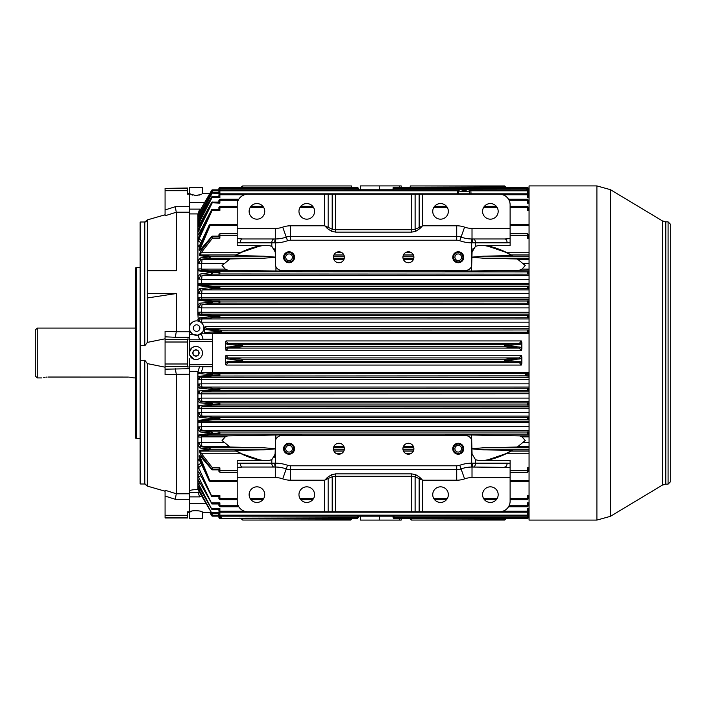 <?xml version="1.0" encoding="UTF-8"?>
<svg xmlns="http://www.w3.org/2000/svg" width="706" height="706" viewBox="0 0 706 706"><rect width="100%" height="100%" fill="white"/><g stroke="black" fill="none" stroke-linecap="round" stroke-linejoin="round"><path stroke-width="1.06" d="M665.802 221.852L668.079 221.852L670.7 224.482L670.7 481.518L668.079 484.148L665.802 484.148L665.802 221.852L662.422 220.916L610.416 189.667L596.905 185.916L529.059 185.916L529.059 520.084L596.905 520.084L596.905 185.916M128.386 377.075L48.414 377.039C39.951 378.001 39.951 378.001 48.414 377.039M47.125 377.075L45.89 377.172M44.769 377.313L43.754 377.489M133.558 377.886L135.561 377.922M133.169 377.789L131.722 377.481M130.751 377.313L129.639 377.172M37.268 377.922L37.268 328.078L35.3 330.046L35.3 375.954L37.268 377.922L41.857 377.922M127.098 377.039C135.561 378.001 135.561 378.001 127.098 377.039M335.606 194.247L332.199 194.247L332.199 229.194L335.606 229.724L335.606 194.247L499.557 194.247A10.555 10.555 0 0 1 510.111 204.802L510.111 242.67L507.111 242.838A3.865 2.286 90 0 0 504.825 238.972L472.014 238.972A3.865 0.512 -90 0 1 472.526 242.838L471.67 242.838L471.705 238.963M484.192 245.529C494.023 247.171 503.228 250.533 511.797 255.616L511.126 254.937L529.059 254.937M529.059 252.748L507.129 252.748L486.019 245.529C495.347 247.321 504.084 250.674 512.221 255.59M529.059 258.246L483.831 258.246L472.076 257.284M472.076 257.116L483.831 256.154L511.797 255.616M518.054 259.499L529.059 259.296M529.059 447.754L483.831 447.754L517.322 447.03L525.246 440.5L522.061 436.908L519.651 435.876L471.361 435.011L445.46 435.011L445.133 435.558M484.192 460.471C494.023 458.829 503.228 455.467 511.797 450.384L511.126 451.063L529.059 451.063M472.076 448.884L483.831 449.846L511.797 450.384M471.758 440.129L471.361 435.011M275.031 455.564L275.64 439.882A6.619 6.619 0 0 1 281.853 435.558L465.457 435.558A6.619 6.619 0 0 1 471.67 439.882L472.076 453.984L475.5 459.703L478.571 460.471L510.111 460.471L510.111 477.591L472.014 477.591L472.014 467.028A32.855 32.855 0 0 0 461.071 468.908A32.855 32.855 0 0 1 471.705 467.037L471.67 439.882M510.111 467.416L472.014 467.028A3.865 0.512 90 0 0 472.526 463.162L471.67 463.162A36.721 36.721 0 0 0 459.782 465.263A9.178 9.178 0 0 1 456.72 465.783L290.59 465.783A9.178 9.178 0 0 1 287.527 465.263A36.721 36.721 0 0 0 275.64 463.162L274.784 463.162A3.865 0.512 -90 0 0 275.296 467.028L242.485 467.028A3.865 2.286 90 0 1 240.199 463.162L237.198 463.33L237.198 460.471L268.739 460.471L271.81 459.703L275.234 453.984M302.177 435.558L301.85 435.011L275.949 435.011L275.561 440.12M263.117 460.471C253.286 458.829 244.082 455.467 235.513 450.384L263.479 449.846L275.234 448.884M274.325 457.285L274.952 455.873M200.319 454.258L199.454 450.419A0.98 0.909 82.6 0 0 200.31 451.063L201.175 453.252L212.497 467.849A0.98 0.574 -37.8 0 0 211.641 468.855L200.319 454.258A0.98 0.574 -37.8 0 1 201.175 453.252L240.181 453.252L261.299 460.471C251.963 458.679 243.226 455.326 235.098 450.41L235.513 450.384M275.234 448.716L263.479 447.754L210.079 447.754L210.123 449.846L200.31 451.063L236.183 451.063L235.098 450.41M413.884 448.734A5.471 5.471 0 0 1 408.262 454.205A5.471 5.471 0 0 1 402.941 448.434A5.471 5.471 0 0 1 408.562 443.262A5.471 5.471 0 0 1 413.884 448.734M402.95 449.166L402.941 448.434M413.875 448.434L413.866 449.166M344.378 448.734A5.471 5.471 0 0 1 338.756 454.205A5.471 5.471 0 0 1 333.435 448.434A5.471 5.471 0 0 1 339.048 443.262A5.471 5.471 0 0 1 344.378 448.734M333.444 449.166L333.435 448.434M344.369 448.434L344.36 449.166M463.718 448.734A5.471 5.471 0 0 1 455.502 453.481A5.471 5.471 0 0 1 455.502 443.995A5.471 5.471 0 0 1 463.718 448.734M294.543 448.734A5.471 5.471 0 0 1 286.327 453.481A5.471 5.471 0 0 1 286.327 443.995A5.471 5.471 0 0 1 294.543 448.734M236.907 451.478L239.096 452.687M189.393 358.833L189.464 493.776L176.271 493.776L175.3 499.292L189.464 499.292L189.464 493.776M472.014 477.591A22.292 22.292 0 0 0 464.583 478.862A23.607 23.607 0 0 1 456.72 480.212L456.72 469.658L290.59 469.658A13.052 13.052 0 0 1 286.239 468.908A32.855 32.855 0 0 0 275.296 467.028L275.296 477.591L237.198 477.591L237.198 467.416L242.485 467.028M332.199 511.753L332.199 476.806L335.606 476.276L335.606 473.876L331.502 474.732A3.998 0.671 -106.2 0 1 332.199 476.806L328.149 478.456L328.149 511.753L499.557 511.753A10.555 10.555 0 0 0 510.111 501.198L510.111 477.591M328.149 511.753L247.753 511.753A10.555 10.555 0 0 1 237.198 501.198L237.198 477.591M456.72 469.658A13.052 13.052 0 0 0 461.071 468.908A13.052 13.052 0 0 1 456.72 469.658L456.72 465.783M432.734 494.641A7.801 7.801 0 0 0 444.445 501.392A7.801 7.801 0 0 0 444.445 487.881A7.801 7.801 0 0 0 432.734 494.641M482.569 494.641A7.801 7.801 0 0 0 494.279 501.392A7.801 7.801 0 0 0 494.279 487.881A7.801 7.801 0 0 0 482.569 494.641M411.713 511.753L411.713 476.276L415.11 476.806A3.998 0.671 -73.8 0 1 415.808 474.732L411.713 473.876L335.606 473.876M419.161 511.753L419.161 478.456A3.998 0.591 -57.6 0 1 419.858 477.388L415.808 474.732M324.725 511.753L324.725 480.212L328.149 478.456A3.998 0.591 -122.4 0 0 327.452 477.388L324.725 480.212L290.59 480.212L290.59 469.658A13.052 13.052 0 0 1 286.239 468.908L282.727 478.862A23.607 23.607 0 0 0 290.59 480.212M327.452 477.388L331.502 474.732M419.858 477.388L422.585 480.212L415.11 476.806L415.11 511.753M473.214 467.028A3.865 2.286 90 0 0 475.5 463.162L507.111 463.162A3.865 2.286 -90 0 1 504.825 467.028M510.403 254.522L508.214 253.313M189.87 330.646L191.688 333.356M202.384 332.402L198.042 335.147L189.464 334.335M203.178 331.061L203.655 326.534M203.169 325.078L202.384 323.754M529.059 322.165L201.325 322.165L201.325 322.624L200.01 321.724M198.245 270.936A0.98 0.891 -83.4 0 1 199.101 270.239L212.497 271.731A0.98 0.882 -83.9 0 0 211.641 272.472L197.918 270.795L197.918 285.409L198.774 283.406L199.251 284.924A0.98 0.882 96.1 0 0 198.404 285.665L197.918 285.409L197.918 299.971L198.774 297.826L199.41 299.573A0.98 0.874 95.7 0 0 198.562 300.368L197.918 299.971L197.918 314.479L198.774 312.22L199.569 314.196A0.98 0.865 95.5 0 0 198.721 315.044L197.918 314.479L198.315 321.071L197.918 319.509L199.516 317.806L211.641 316.703A0.98 0.856 -95.3 0 0 212.497 317.788L200.372 318.909L198.854 321.23L199.471 321.459M197.918 320.992L196.462 320.868M189.464 327.116A7.21 7.21 0 0 1 200.495 322.007A7.21 7.21 0 0 1 200.495 334.159A7.21 7.21 0 0 1 189.464 329.049M198.042 335.147L199.674 339.798L189.464 339.798M529.059 372.336L201.334 372.336L212.347 372.177L212.347 333.823L201.351 333.823L203.081 339.251L212.347 339.251M189.755 355.136L193.947 359.239M199.851 358.269L200.751 357.474M201.492 356.512L202.048 355.427M202.251 354.836L202.393 351.738M202.031 350.547L201.475 349.461M195.156 346.487L192.817 347.246M191.811 347.917L189.464 352.073L189.464 331.811L176.271 331.811L175.3 337.274L189.464 337.274M195.95 359.557A6.557 6.557 0 0 1 190.276 349.717A6.557 6.557 0 0 1 201.634 349.717A6.557 6.557 0 0 1 195.95 359.557M189.464 193.594L189.464 194.203L187.496 194.203L187.496 188.017L165.072 188.387L187.496 188.387M189.464 193.691L195.95 195.65L201.537 194.168M209.735 193.656L202.507 193.656L202.507 187.761L189.393 187.761L189.393 193.594L187.496 193.594M200.778 194.529L198.942 195.2M192.623 195.094L191.873 194.83M191.767 194.794L190.938 194.441M190.258 194.115L189.773 193.859M241.796 519.492L242.652 519.06L242.688 520.048L241.373 518.769M350.917 518.769L351.544 519.078L350.856 520.048L350.891 519.06L242.485 518.769M198.88 212.947L199.727 213.38L198.774 215.683L197.918 214.748L198.88 212.947L211.641 190.399L212.497 190.832L199.957 213.512M198.774 268.942L201.325 268.862L202.031 270.124L199.101 270.239L198.774 268.942L197.918 270.795L197.918 218.066L211.641 192.967A0.98 0.962 0 0 1 212.497 192.491A0.98 0.98 0 0 0 211.641 192.959L197.918 216.733L198.774 216.645L198.015 216.61M199.127 219.46L199.569 216.892L200.319 217.36M528.406 513.483L528.406 515.195L528.406 513.483L527.426 512.512L527.426 516.174L219.884 516.174L219.884 515.186L218.904 515.195L218.939 513.421L211.932 513.421L198.854 489.54L197.918 487.281L198.951 486.646M528.406 515.133L219.884 515.186L219.884 512.512L218.939 513.421M189.464 490.917C190.514 490.017 193.329 489.585 197.918 489.629L211.932 513.421M198.007 214.024L199.674 209.117L200.53 209.638M198.042 492.241L199.674 496.883L201.642 495.691M189.464 492.673L199.922 492.673M211.65 515.662A0.98 0.971 180 0 0 212.497 516.139L212.497 515.221L218.904 515.221L219.884 516.174M219.195 515.892L212.497 516.139A0.98 0.98 0 0 1 211.641 515.662L209.735 512.344L211.641 515.662L212.497 515.221L210.838 512.344M212.497 516.148L218.904 516.148L218.904 517.789L220.554 517.772M218.904 515.133L218.904 513.483M219.645 516.148L220.81 518.213L358.101 517.807L358.242 516.174L358.101 517.807L357.112 518.769L357.254 516.174M393.145 517.807L394.125 517.772L394.133 518.769L393.145 517.807L393.004 516.174M351.57 518.769L351.526 519.272M410.195 519.095L411.174 520.048L410.168 518.769L411.174 519.06L411.174 520.048L504.622 520.048L504.649 519.36M528.141 515.865L528.406 517.789L528.406 516.148L529.059 516.139L528.406 516.148M469.296 190.258L469.525 190.329C470.055 192.094 458.247 192.103 458.768 190.32L460.012 189.561L468.281 189.561L469.525 190.391M468.281 189.561L470.831 190.602L469.552 190.814L469.525 190.32L470.831 190.602M458.997 190.258L460.012 189.561M526.544 189.826L525.635 188.228L526.491 187.787L527.7 189.861L526.5 187.787L527.664 189.852M529.059 192.235L528.406 191.097L529.059 192.235M392.986 189.826L393.224 187.231L393.154 188.228L525.635 188.228L525.608 187.231L526.5 187.787M528.406 191.167L529.059 192.314M411.113 520.048L504.622 520.048L505.937 518.769L505.514 519.492L504.825 518.769M504.825 187.231L505.514 186.508L505.928 187.231L504.622 185.952L504.658 186.94L410.16 187.231L410.274 185.952L410.168 187.231M528.406 192.491L529.059 192.491L528.406 192.464L528.406 190.805L528.37 192.579L529.059 192.579M529.059 193.488L527.426 193.488L528.37 192.579M528.114 190.108L528.406 188.211L526.755 188.228M528.406 189.861L529.059 189.861L528.406 189.852L528.406 188.273M466.225 190.329L462.068 190.329L466.225 190.329M457.453 190.602L459.209 189.852L457.453 190.602L458.741 190.814L458.582 193.797M469.702 193.797L469.552 190.814M241.373 187.231L241.796 186.499L242.652 186.94L242.688 185.952L241.373 187.231L242.688 185.952L242.661 186.64M218.119 513.536L218.904 514.903L218.11 513.536M218.904 514.833L218.163 513.536M220.766 516.174L221.702 518.769L220.81 518.213M521.284 355.25L521.849 357.051L520.101 358.913L505.514 360.236L520.313 361.728A0.98 0.856 95.2 0 1 519.466 362.672L504.658 361.322L504.658 359.23L519.245 357.907L521.284 355.25L226.026 355.25L228.064 357.907A0.98 0.847 95.2 0 0 227.208 358.913L225.461 357.051L225.461 363.272L226.026 365.064L227.844 362.672A0.98 0.856 -95.2 0 1 226.997 361.728L241.796 360.369L227.208 358.913M520.313 361.728L521.849 363.272L521.284 365.064L519.466 362.672L227.844 362.672L242.652 361.322A0.98 0.856 -95.2 0 1 241.796 360.369M505.514 360.369A0.98 0.856 95.2 0 1 504.658 361.322L242.652 361.322L242.652 359.23A0.98 0.847 95.2 0 0 241.796 360.236M505.514 360.236A0.98 0.847 -95.2 0 0 504.658 359.23L242.652 359.23L228.064 357.907L519.245 357.907A0.98 0.847 -95.2 0 1 520.101 358.913M520.313 344.272L505.514 345.763L520.101 347.087L521.849 348.949L521.849 342.728L520.313 344.272A0.98 0.856 -95.2 0 0 519.466 343.328L521.284 340.936L226.026 340.936L227.844 343.328A0.98 0.856 95.2 0 0 226.997 344.272L225.461 342.728L226.026 340.936M505.514 345.631A0.98 0.856 -95.2 0 0 504.658 344.678L519.466 343.328L227.844 343.328L242.652 344.678L242.652 346.77A0.98 0.847 -95.2 0 1 241.796 345.763L226.997 344.272M521.849 342.728L521.284 340.936M529.059 196.48L528.406 196.48L528.406 194.777L528.344 196.665L529.059 196.665M529.059 197.548L527.426 197.548L528.344 196.665M242.485 187.231L351.579 187.231L351.456 185.952L351.57 187.231M358.251 189.826L358.118 188.228M360.201 189.826L360.537 185.916L401.193 185.916L401.308 187.231M393.154 188.228L393.013 189.826M358.092 188.228L218.904 188.211L218.904 189.888L212.497 189.914A0.98 0.971 -0 0 0 211.641 190.399L211.641 190.346A0.98 0.971 -0 0 1 212.497 189.861L218.904 189.852L212.497 189.914L212.497 190.832L218.904 190.832M218.904 190.867L218.904 192.464L212.497 192.579A0.98 0.962 -0 0 0 211.641 193.065L219.884 193.488L218.904 192.517L218.904 190.805L219.884 190.814L219.884 187.231L358.021 187.231M212.497 189.852A0.98 0.98 0 0 0 211.641 190.338L211.65 190.338M197.927 214.165L211.641 190.338L197.927 214.156M198.721 216.468L199.569 216.892L212.497 192.579L218.939 192.579M197.918 213.971L197.918 218.066L198.774 219.248M505.937 518.769L504.622 520.048L504.658 519.06L411.148 518.769M401.308 518.769L401.193 520.084L360.537 520.084L360.201 516.174M189.464 512.309C190.117 509.732 202.957 510.623 202.507 512.344C202.922 510.606 190.117 509.741 189.464 512.309L190.267 511.876M190.947 511.559L191.617 511.268M199.851 511.1L200.786 511.479M200.813 511.488L201.439 511.779M218.904 516.148L218.904 517.727M197.918 489.629L197.918 372.009L199.674 366.202L189.464 366.202M187.496 512.406L189.393 512.406L189.393 518.239L202.507 518.239L202.507 512.344L211.12 512.344M189.464 512.406L189.464 499.292M237.198 235.469L219.884 235.469A0.98 0.662 180 0 1 218.904 234.807L218.904 236.801L219.884 238.151L212.497 238.151L201.175 252.748L240.181 252.748L261.299 245.529C251.963 247.321 243.226 250.674 235.098 255.59L263.479 256.154L275.234 257.116M512.221 450.41C504.084 455.326 495.347 458.679 486.019 460.471L507.129 453.252L529.059 453.252M529.059 333.664L205.667 333.664L204.475 332.641L204.475 328.378L205.049 326.604L206.646 328.722A0.98 0.856 95.3 0 0 205.799 329.631L204.475 328.378M529.059 379.396L201.325 379.475L198.774 379.404L197.918 377.057L198.88 376.298L211.641 375.107A0.98 0.856 84.7 0 0 212.497 376.024L199.727 377.198L198.774 379.404M198.774 383.976L200.372 387.091L212.497 388.212A0.98 0.856 -84.7 0 0 211.641 389.297L199.516 388.194L197.918 386.491L198.774 383.976L201.325 383.896L201.325 379.475M225.461 357.051L226.026 355.25M521.849 357.051L521.849 363.272M521.849 348.949L521.284 350.75L519.245 348.093L228.064 348.093L226.026 350.75L225.461 342.728M413.875 257.566L413.866 256.834M333.444 256.834L333.435 257.566A5.471 5.471 0 0 1 338.756 251.795A5.471 5.471 0 0 1 344.378 257.266A5.471 5.471 0 0 1 339.048 262.738A5.471 5.471 0 0 1 333.435 257.566M344.369 257.566L344.36 256.834M402.95 256.834L402.941 257.566A5.471 5.471 0 0 1 408.262 251.795A5.471 5.471 0 0 1 413.884 257.266A5.471 5.471 0 0 1 408.562 262.738A5.471 5.471 0 0 1 402.941 257.566M505.514 345.763A0.98 0.847 95.2 0 1 504.658 346.77L504.658 344.678L242.652 344.678A0.98 0.856 95.2 0 0 241.796 345.631M237.198 499.645L219.884 499.645L219.884 498.657L218.904 498.665L218.904 496.777L211.853 496.777L199.789 473.708C198.721 471.855 198.104 471.379 197.918 472.279L198.068 471.837M218.904 498.604L218.913 496.653L211.932 496.653L198.51 467.61L197.918 465.386L201.325 462.836M198.28 479.806L211.932 503.907L198.624 477.115L197.918 474.864L199.745 473.62M198.13 485.684L211.932 509.467L198.739 484.298L197.918 482.03L199.357 481.113M275.949 435.011L227.659 435.876L225.249 436.908L222.063 440.5L224.146 442.388L201.325 442.388L201.325 437.138L198.774 437.058L198.245 435.064A0.98 0.891 83.4 0 0 199.101 435.761L198.774 437.058M529.059 270.124L471.361 270.989L445.46 270.989L445.133 270.442M302.177 270.442L301.85 270.989L275.949 270.989L202.031 270.124M529.059 328.722L206.646 328.722L221.675 330.117L221.666 332.208A0.98 0.847 -95.2 0 1 220.81 331.167L205.799 329.631M529.059 376.201L525.635 375.883L525.652 373.792A0.98 0.847 84.8 0 1 526.5 374.833L529.059 375.204M201.334 372.336L212.497 373.65L219.884 373.65L218.904 374.771A0.98 0.98 0 0 1 219.884 373.792L529.059 373.474M198.774 312.22L201.325 312.149L202.031 304.41L529.059 304.41M201.325 312.149L202.031 314.117L199.569 314.196L212.497 315.423A0.98 0.856 95.4 0 0 211.641 316.288L198.721 315.044M198.774 297.826L201.325 297.747L202.031 289.884L529.059 289.884M201.325 297.747L202.031 299.485L199.41 299.573L212.497 300.862A0.98 0.865 95.6 0 0 211.641 301.683L198.562 300.368M198.774 283.406L201.325 283.327L202.031 275.366L529.059 275.366M201.325 283.327L202.031 284.818L199.251 284.924L212.497 286.292A0.98 0.874 95.8 0 0 211.641 287.077L198.404 285.665M529.059 422.479L201.325 422.673L198.774 422.594L197.918 420.591L198.404 420.335A0.98 0.882 83.9 0 0 199.251 421.076L198.774 422.594M200.001 431.922A0.98 0.882 -84 0 1 200.857 430.669L212.497 431.869A0.98 0.874 -84.2 0 0 211.641 433.096L200.001 431.922L197.918 429.301L198.774 426.883L201.316 426.777L201.325 422.673M529.059 408.094L201.325 408.253L198.774 408.174L197.918 406.029L198.562 405.632A0.98 0.874 84.3 0 0 199.41 406.427L198.774 408.174M199.842 417.37A0.98 0.865 -84.3 0 1 200.689 416.161L212.497 417.317A0.98 0.865 -84.5 0 0 211.641 418.499L199.842 417.37L197.918 415.075L198.774 412.595L201.325 412.507L201.325 408.253M198.562 221.728L199.41 222.134L198.774 224.508L197.918 223.078L211.641 197A0.98 0.935 0 0 1 212.497 196.533L212.497 196.48A0.98 0.98 0 0 0 211.641 196.983L197.918 221.066L198.774 220.704M529.059 393.736L201.325 393.851L198.774 393.78L197.918 391.521L198.721 390.956A0.98 0.865 84.5 0 0 199.569 391.804L198.774 393.78M199.674 402.791A0.98 0.856 -84.6 0 1 200.53 401.635L212.497 402.764A0.98 0.856 -84.6 0 0 211.641 403.903L199.674 402.791L197.918 400.805L198.774 398.299L201.325 398.21L201.325 393.851M201.334 379.396L202.031 377.278L529.059 377.278M201.325 383.896L202.031 387.038L200.372 387.091A0.98 0.856 -84.7 0 0 199.516 388.194M201.334 393.736L202.031 391.883L529.059 391.883M201.325 398.21L202.031 401.59L200.53 401.635L198.774 398.299M201.342 408.094L202.031 406.515L529.059 406.515M201.325 412.507L202.031 416.116L200.689 416.161L198.774 412.595M201.342 422.479L202.031 421.182L529.059 421.182M201.316 426.777L202.031 430.634L200.857 430.669L198.774 426.883M201.325 322.165L202.031 318.962L529.059 318.962M189.464 194.203L189.464 331.811M165.072 338.809L147.351 342.401L144.809 345.746L140.15 345.225L140.15 222.019L144.809 221.993L147.351 219.901L165.072 214.792M165.072 491.208L147.351 486.099L144.809 484.007L140.15 483.981L140.15 360.775L144.809 360.254L147.351 363.599L165.072 367.191M144.809 360.254L144.809 484.007L145.93 484.254M147.148 485.384L147.342 486.037M147.139 220.625L146.689 221.234M145.427 221.913L144.809 221.993L144.809 345.746M140.15 345.225L140.15 360.775M147.351 486.099L147.351 363.599M189.464 511.797L187.496 511.797L187.496 517.983L165.072 517.983L165.072 490.229L176.271 493.759L176.271 374.268L165.072 374.718L165.072 369.176L189.464 368.726M147.351 342.401L147.351 219.901M165.072 369.176L165.072 331.282L176.271 331.811M189.464 212.224L176.271 212.224L176.271 270.716L147.36 270.716L147.36 297.976L176.271 293.537L176.271 331.732M175.3 206.708L176.271 212.224L165.072 215.771L165.072 209.947L175.3 206.708L189.464 206.708M189.464 339.03L187.496 339.03L187.496 366.97L189.464 366.97M165.072 188.387L165.072 209.947M189.464 374.189L176.271 374.268M176.271 293.537L147.36 293.537M176.271 374.189L175.3 368.726M136.276 438.311L135.561 438.117L135.561 267.883L136.276 267.689L136.276 438.311L140.15 438.311M237.198 463.33L237.198 467.416M298.965 494.641A7.801 7.801 0 0 0 310.675 501.392A7.801 7.801 0 0 0 310.675 487.881A7.801 7.801 0 0 0 298.965 494.641M249.13 494.641A7.801 7.801 0 0 0 260.841 501.392A7.801 7.801 0 0 0 260.841 487.881A7.801 7.801 0 0 0 249.13 494.641M463.718 257.266A5.471 5.471 0 0 1 455.502 262.005A5.471 5.471 0 0 1 455.502 252.519A5.471 5.471 0 0 1 463.718 257.266M294.543 257.266A5.471 5.471 0 0 1 286.327 262.005A5.471 5.471 0 0 1 286.327 252.519A5.471 5.471 0 0 1 294.543 257.266M237.198 242.67L237.198 238.584L242.485 238.972A3.865 2.286 90 0 0 240.199 242.838L237.198 242.67L237.198 245.529L268.739 245.529L271.81 246.297L275.234 252.016L273.884 248.062M242.485 238.972L275.296 238.972L275.296 228.409A22.292 22.292 0 0 0 282.727 227.138L286.239 237.092A13.052 13.052 0 0 1 290.59 236.342L290.59 240.216A9.178 9.178 0 0 0 287.527 240.737L286.239 237.092A13.052 13.052 0 0 1 290.59 236.342L456.72 236.342A13.052 13.052 0 0 1 461.071 237.092L459.782 240.737A36.721 36.721 0 0 0 471.67 242.838L471.67 266.118A6.619 6.619 0 0 1 465.457 270.442L281.853 270.442A6.619 6.619 0 0 1 275.64 266.118L275.234 252.016M471.67 266.118L472.076 252.016L475.5 246.297L478.571 245.529L510.111 245.529L510.111 242.67M473.267 248.283L472.764 249.121M472.367 250.1L472.076 252.016M287.527 240.737A36.721 36.721 0 0 1 275.64 242.838L271.81 242.838L271.81 246.297M237.198 238.584L237.198 204.802A10.555 10.555 0 0 1 247.753 194.247L332.199 194.247M510.111 238.584L504.825 238.972M274.784 242.838A3.865 0.512 -90 0 1 275.296 238.972A32.855 32.855 0 0 0 286.239 237.092A32.855 32.855 0 0 1 275.605 238.963L275.64 266.118M432.734 211.359A7.801 7.801 0 0 0 444.445 218.119A7.801 7.801 0 0 0 444.445 204.608A7.801 7.801 0 0 0 432.734 211.359M298.965 211.359A7.801 7.801 0 0 0 310.675 218.119A7.801 7.801 0 0 0 310.675 204.608A7.801 7.801 0 0 0 298.965 211.359M482.569 211.359A7.801 7.801 0 0 0 494.279 218.119A7.801 7.801 0 0 0 494.279 204.608A7.801 7.801 0 0 0 482.569 211.359M249.13 211.359A7.801 7.801 0 0 0 260.841 218.119A7.801 7.801 0 0 0 260.841 204.608A7.801 7.801 0 0 0 249.13 211.359M328.149 194.247L328.149 227.544A3.998 0.591 122.4 0 1 327.452 228.612L331.502 231.268A3.998 0.671 106.2 0 0 332.199 229.194L324.725 225.788L290.59 225.788A23.607 23.607 0 0 0 282.727 227.138M327.452 228.612L324.725 225.788L324.725 194.247M411.713 232.124L411.713 229.724L415.11 229.194A3.998 0.671 73.8 0 0 415.808 231.268L411.713 232.124L335.606 232.124L331.502 231.268M415.11 194.247L415.11 229.194L419.161 227.544A3.998 0.591 57.6 0 0 419.858 228.612L415.808 231.268M419.858 228.612L422.585 225.788L419.161 227.544L419.161 194.247M464.583 227.138A22.292 22.292 0 0 0 472.014 228.409L472.014 238.972A32.855 32.855 0 0 1 461.071 237.092L464.583 227.138A23.607 23.607 0 0 0 456.72 225.788L422.585 225.788L422.585 194.247M519.651 270.124L522.061 269.092L525.246 265.5L517.322 258.97L483.831 258.246M263.117 245.529C253.286 247.171 244.082 250.533 235.513 255.616M275.234 257.284L263.479 258.246L210.079 258.246A0.98 0.882 -96.2 0 1 209.232 256.966L199.454 255.581L200.319 251.742L211.641 237.145A0.98 0.574 -142.2 0 0 212.497 238.151L212.497 236.801A0.98 0.697 180 0 0 211.641 237.145L200.319 249.924C199.136 251.009 198.845 250.48 199.454 248.335L209.276 225.126L200.186 244.488L197.918 247.056L198.774 245.723L198.951 246.306M227.659 270.124L225.249 269.092L222.063 265.5L229.988 258.97L263.479 258.246M263.479 256.154L210.123 256.154L210.079 258.246L201.034 259.261L198.774 263.303L197.918 260.982L200.186 257.955L209.232 256.966M458.247 443.624A5.11 5.11 0 0 1 462.668 451.293A5.11 5.11 0 0 1 453.817 451.293A5.11 5.11 0 0 1 458.247 443.624M458.247 453.402A4.66 4.66 0 0 0 462.907 448.734A4.66 4.66 0 0 0 458.247 444.074A4.66 4.66 0 0 0 453.579 448.734A4.66 4.66 0 0 0 458.247 453.402M458.247 445.407A3.327 3.327 0 0 1 461.124 450.402A3.327 3.327 0 0 1 455.361 450.402A3.327 3.327 0 0 1 458.247 445.407M289.063 443.624A5.11 5.11 0 0 1 293.493 451.293A5.11 5.11 0 0 1 284.642 451.293A5.11 5.11 0 0 1 289.063 443.624M289.063 453.402A4.66 4.66 0 0 0 293.731 448.734A4.66 4.66 0 0 0 289.063 444.074A4.66 4.66 0 0 0 284.403 448.734A4.66 4.66 0 0 0 289.063 453.402M289.063 445.407A3.327 3.327 0 0 1 291.949 450.402A3.327 3.327 0 0 1 286.186 450.402A3.327 3.327 0 0 1 289.063 445.407M458.247 260.593A3.327 3.327 0 0 1 454.92 257.266A3.327 3.327 0 0 1 458.247 253.939A3.327 3.327 0 0 1 461.574 257.266A3.327 3.327 0 0 1 458.247 260.593M458.247 261.926A4.66 4.66 0 0 0 462.907 257.266A4.66 4.66 0 0 0 458.247 252.598A4.66 4.66 0 0 0 453.579 257.266A4.66 4.66 0 0 0 458.247 261.926M458.247 252.157A5.11 5.11 0 0 1 462.668 259.817A5.11 5.11 0 0 1 453.817 259.817A5.11 5.11 0 0 1 458.247 252.157M199.886 328.078A3.283 3.283 0 0 1 194.971 330.92A3.283 3.283 0 0 1 194.971 325.245A3.283 3.283 0 0 1 199.886 328.078M195.95 355.93A2.93 2.93 0 0 1 193.02 353A2.93 2.93 0 0 1 195.95 350.07A2.93 2.93 0 0 1 198.88 353A2.93 2.93 0 0 1 195.95 355.93M195.95 356.142A3.142 3.142 0 0 1 193.232 351.429A3.142 3.142 0 0 1 198.677 351.429A3.142 3.142 0 0 1 195.95 356.142M289.063 260.593A3.327 3.327 0 0 1 285.745 257.266A3.327 3.327 0 0 1 289.063 253.939A3.327 3.327 0 0 1 292.39 257.266A3.327 3.327 0 0 1 289.063 260.593M289.063 261.926A4.66 4.66 0 0 0 293.731 257.266A4.66 4.66 0 0 0 289.063 252.598A4.66 4.66 0 0 0 284.403 257.266A4.66 4.66 0 0 0 289.063 261.926M289.063 252.157A5.11 5.11 0 0 1 293.493 259.817A5.11 5.11 0 0 1 284.642 259.817A5.11 5.11 0 0 1 289.063 252.157M502.884 511.215L527.426 511.215L527.426 512.203L219.884 512.203L219.884 511.215L218.904 511.223L218.904 509.52L211.897 509.52L218.975 509.335L211.932 509.335M218.904 511.162L218.904 509.45M244.426 511.215L219.884 511.215L219.884 508.452L218.975 509.335M238.778 506.749L219.884 506.749L219.884 505.761L218.904 505.77L218.904 503.987L211.879 503.987L219.01 503.722L211.932 503.722M218.904 505.708L218.904 503.916M238.24 505.761L219.884 505.761L219.884 502.875L219.01 503.722M237.198 498.657L219.884 498.657L219.884 495.603L219.054 496.406L211.932 496.406M200.186 448.045A0.98 0.891 -83.4 0 1 201.034 446.739L210.079 447.754A0.98 0.882 -83.8 0 0 209.232 449.034L200.186 448.045L197.918 445.018L198.774 442.697L201.034 446.739L229.256 446.501M199.454 450.419L209.276 449.166A0.98 0.9 83.3 0 0 210.123 449.846L263.479 449.846M198.951 459.694L198.774 460.277L197.918 458.944L200.186 461.512L209.276 480.874L199.454 457.664C198.845 455.529 199.136 454.999 200.319 456.076L211.641 468.855A0.98 0.697 -0 0 0 212.497 469.199L212.497 467.849L219.884 467.849L218.904 469.199L212.497 469.561A0.98 0.697 0 0 1 211.641 469.216A0.98 0.635 139.3 0 0 211.747 469.508A0.98 0.98 0 0 0 212.497 469.852L218.904 469.852M200.319 456.076A0.98 0.635 139.3 0 0 200.433 456.367L200.433 456.367A0.98 0.635 139.3 0 0 200.698 456.517M199.454 457.664L200.31 457.356L210.132 481.518L237.198 481.518M200.195 456.129L200.31 457.356L201.289 457.356M209.276 480.874L237.198 480.53M200.186 461.512L209.197 480.901L210.132 481.518M199.171 459.438L200.195 461.539M219.884 472.014L218.904 471.299L218.904 469.199M526.491 374.965A0.98 0.856 -84.7 0 1 525.635 375.883L219.884 376.024L218.904 374.771L211.641 375.107L212.497 374.762L212.497 373.65A0.98 0.847 -84.8 0 0 211.641 374.701L197.918 373.456L198.81 372.406M218.904 389.244L211.641 389.712A0.98 0.856 84.6 0 0 212.497 390.577L219.884 390.577L218.904 389.544L219.884 388.212L212.497 388.212L212.497 389.818L198.721 390.956M198.562 405.632L211.641 404.317L212.497 404.053L212.497 402.764L219.884 402.764L218.904 403.885A0.98 0.98 0 0 1 219.884 402.905L527.426 402.905L527.426 405.138L529.059 404.467M218.904 403.885L218.904 404.017A0.98 0.98 -0 0 0 219.884 404.997L212.497 405.138A0.98 0.865 84.4 0 1 211.641 404.317L218.904 403.797M198.404 420.335L211.641 418.923L212.497 418.693L212.497 417.317L219.884 417.317L218.904 418.437A0.98 0.98 0 0 1 219.884 417.458L527.426 417.458L527.426 419.708L529.059 419.117M218.904 418.437L218.904 418.57A0.98 0.98 -0 0 0 219.884 419.558L212.497 419.708A0.98 0.874 84.2 0 1 211.641 418.923L218.904 418.349M198.245 435.064L211.641 433.096A0.98 0.477 -0 0 0 212.497 433.334L212.497 431.869L219.884 431.869L218.904 432.999A0.98 0.98 0 0 1 219.884 432.019L527.426 432.019L527.426 434.269L529.059 433.775M218.904 432.999L218.904 433.131A0.98 0.98 -0 0 0 219.884 434.111L212.497 434.269A0.98 0.882 83.9 0 1 211.641 433.528A0.98 0.485 0 0 0 212.497 433.775L218.904 432.902M219.884 434.269L218.913 433.334M219.884 419.708L218.904 418.693M219.884 405.138L218.904 404.053M200.001 274.078A0.98 0.882 84 0 0 200.857 275.331L198.774 279.117L197.918 276.699L200.001 274.078L211.641 272.472A0.98 0.485 -0 0 1 212.497 272.225L212.497 271.731L219.884 271.731L212.497 272.666A0.98 0.477 -0 0 0 211.641 272.904A0.98 0.874 84.2 0 0 212.497 274.131L219.884 274.131L218.904 273.098L219.054 272.225M199.842 288.63L197.918 290.925L198.774 293.405L200.689 289.839A0.98 0.865 -95.7 0 1 199.842 288.63L211.641 287.501A0.98 0.865 -95.5 0 0 212.497 288.683L219.884 288.683L219.01 286.883L212.497 286.883L211.641 287.077L212.497 287.307L212.497 288.683L202.031 289.884M199.674 303.209L197.918 305.195L198.774 307.701L200.53 304.365A0.98 0.856 -95.4 0 1 199.674 303.209L211.641 302.097A0.98 0.856 -95.4 0 0 212.497 303.236L219.884 303.236L218.975 301.533L212.497 301.533L211.641 301.683L212.497 301.947L212.497 303.236L202.031 304.41M529.059 274.131L219.884 273.981A0.98 0.98 180 0 1 218.904 273.001L218.904 273.098M529.059 288.683L219.884 288.542L219.884 286.292L219.01 286.883M529.059 303.236L219.884 303.095L219.884 300.862L218.975 301.533M529.059 317.788L219.884 317.656A0.98 0.98 180 0 1 218.904 316.676L211.641 316.703L212.497 316.182L212.497 317.788L219.884 317.788L218.904 316.756M218.904 316.676L218.939 316.182L212.497 316.182L212.497 315.423L219.884 315.423L218.939 316.182M219.884 288.683L219.884 288.542A0.98 0.98 180 0 1 218.904 287.563L218.904 287.43A0.98 0.98 180 0 1 219.884 286.442L527.426 286.442L527.426 288.542A0.98 0.98 180 0 0 528.406 287.563L527.426 288.683M204.475 332.641L220.81 331.167M529.059 332.349L527.426 332.349L528.406 331.308L527.426 329.976L221.675 330.117A0.98 0.856 95.3 0 0 220.819 331.035M520.101 347.087A0.98 0.847 95.2 0 1 519.245 348.093L504.658 346.77L242.652 346.77L228.064 348.093A0.98 0.847 -95.2 0 1 227.208 347.087L241.796 345.763M225.461 348.949L227.208 347.087M225.461 363.272L226.997 361.728M218.904 194.838L219.884 194.785L219.884 197.548L211.641 197.133A0.98 0.935 0 0 1 212.497 196.665L218.904 196.48L218.904 194.777L218.904 196.55L212.497 196.533M198.404 228.929L199.251 229.318L198.774 231.718L197.918 230.024L211.641 202.543A0.98 0.9 -0 0 1 212.497 202.093L212.497 202.013A0.98 0.98 0 0 0 211.632 202.525L198.262 226.75L198.933 226.82M199.842 224.579L198.774 226.502M218.904 200.292L219.884 200.239L219.884 203.125L211.641 202.728A0.98 0.9 -0 0 1 212.497 202.278L218.904 202.013L218.904 200.23L218.904 202.084L212.497 202.093M211.659 209.761L211.624 209.753A0.98 0.856 -0 0 1 212.497 209.347L212.497 209.223A0.98 0.98 0 0 0 211.624 209.753L198.801 234.418M198.245 238.478L199.101 238.831L198.774 241.249L197.918 239.272L198.245 238.478L211.641 210.026A0.98 0.856 0 0 1 212.497 209.594L218.904 209.223L218.904 207.335L218.913 209.347L212.497 209.347M199.03 234.789L198.474 234.71L211.624 209.753L212.497 210.397L219.884 210.397L218.913 209.347M201.325 268.862L202.031 259.296L201.034 259.261A0.98 0.891 -96.6 0 1 200.186 257.955M200.319 251.742A0.98 0.574 -142.2 0 0 201.175 252.748L200.31 254.937L210.123 256.154A0.98 0.9 96.7 0 0 209.276 256.834M235.098 255.59L236.183 254.937L200.31 254.937A0.98 0.909 97.4 0 0 199.454 255.581M218.904 236.439L212.497 236.439A0.98 0.697 180 0 0 211.641 236.784A0.98 0.635 40.7 0 1 211.747 236.492L200.433 249.633A0.98 0.635 40.7 0 0 200.319 249.924M200.186 244.488L209.197 225.099L210.132 224.482L210.123 225.47L200.31 248.644L199.454 248.335M201.289 248.644L200.31 248.644L200.195 249.871M237.198 225.47L209.276 225.126M219.884 197.548L218.904 196.55M219.884 203.125L218.904 202.093M218.904 234.807L219.884 233.712L237.198 233.712M202.031 259.296L229.441 259.367M201.307 263.409L198.774 263.303M201.325 243.164L198.774 241.249M198.774 442.697L201.307 442.591L202.031 446.704M225.249 436.908L201.36 436.908L202.031 435.876L227.659 435.876M200.001 232.556L198.774 231.718M199.569 225.02L198.774 224.508M201.316 279.223L198.774 279.117M201.325 293.493L198.774 293.405M201.325 307.79L198.774 307.701M201.325 322.104L200.61 322.077M198.474 471.917L197.918 472.279M201.351 372.177L203.081 366.749L199.674 366.202M200.239 372.362L197.918 372.009M222.063 265.5L224.146 263.612L201.325 263.612M263.479 447.754L229.988 447.03L222.063 440.5M219.884 300.862L212.497 300.862L212.497 301.947L218.904 301.894M529.059 209.223L528.406 209.223L528.406 207.396L528.256 209.594L529.059 209.594M529.059 203.125L527.426 203.125L529.059 202.278M528.3 202.278L528.406 200.23L527.426 200.239L527.426 203.125M529.059 202.013L528.406 202.013L528.406 200.292M529.059 210.397L527.426 210.397L528.256 209.594M527.426 233.986L527.426 238.151L529.059 236.801M510.111 233.712L527.426 233.712L528.406 234.701L528.406 236.801M528.406 207.396L527.426 207.343L527.426 210.397M510.111 498.657L527.426 498.657L527.426 495.603L528.406 496.653L528.406 498.665L528.406 496.777L529.059 496.777M509.079 505.761L527.426 505.761L527.426 502.875L528.406 503.907L528.406 505.77L528.406 503.987L529.059 503.987M529.059 263.612L523.164 263.612L525.246 265.5M218.904 389.456A0.98 0.98 -0 0 0 219.884 390.444L219.884 388.344L527.426 388.212L528.37 389.818L529.059 389.818M528.406 389.544L528.406 389.456A0.98 0.98 180 0 1 527.426 390.444L528.37 389.818M528.406 403.797L528.406 403.885A0.98 0.98 180 0 0 527.426 402.905L528.344 404.467M528.406 404.106L528.406 404.017A0.98 0.98 180 0 1 527.426 404.997L219.884 404.997L219.884 402.764M528.406 418.349L528.406 418.437A0.98 0.98 180 0 0 527.426 417.458L528.406 418.349L528.3 419.117M528.406 418.667L528.406 418.57A0.98 0.98 180 0 1 527.426 419.558L219.884 419.558L219.884 417.317M529.059 374.604L526.5 374.833M528.406 511.162L527.426 511.215L527.426 508.452L528.406 509.45L528.406 511.223L528.406 509.52L529.059 509.52M510.111 470.531L527.426 470.531A0.98 0.662 0 0 1 528.406 471.193L528.406 469.199L529.059 469.199M510.111 472.288L527.426 472.288L527.426 467.849L528.406 469.199M528.406 471.193L527.426 472.288M528.406 432.902L528.406 432.999A0.98 0.98 180 0 0 527.426 432.019L528.406 432.902L528.256 433.775M528.406 433.228L528.406 433.131A0.98 0.98 180 0 1 527.426 434.111L219.884 434.111L219.884 431.869M527.426 317.788L528.406 316.676A0.98 0.98 180 0 1 527.426 317.656L527.426 315.556L219.884 315.423M528.406 316.544A0.98 0.98 180 0 0 527.426 315.556L528.406 316.676M527.426 303.236L528.406 302.115A0.98 0.98 180 0 1 527.426 303.095L527.426 301.003L219.884 301.003A0.98 0.98 180 0 0 218.904 301.983M528.406 301.983A0.98 0.98 180 0 0 527.426 301.003L528.406 302.115M528.406 287.43A0.98 0.98 180 0 0 527.426 286.442L528.406 287.563M527.426 274.131L528.406 273.001A0.98 0.98 180 0 1 527.426 273.981L527.426 271.889L219.884 271.731M528.406 272.869A0.98 0.98 180 0 0 527.426 271.889L528.406 273.001M529.059 301.947L528.406 302.203M529.059 446.704L517.869 446.633M483.831 447.754L472.076 448.716M525.246 440.5L523.164 442.388L529.059 442.388M528.406 316.456L529.059 316.588M610.416 189.667L610.416 516.333L662.422 485.084L665.802 484.148M662.422 220.916L662.422 485.084M668.079 221.852L668.079 484.148M529.059 256.154L483.831 256.154M519.651 435.876L529.059 435.876M529.059 436.908L522.061 436.908M472.526 463.162L475.5 463.162L475.5 459.703M301.85 435.011L301.85 435.558M275.64 439.882L275.605 467.037M464.583 478.862L459.782 465.263M282.727 478.862A22.292 22.292 0 0 0 275.296 477.591M456.72 480.212L422.585 480.212L422.585 511.753M411.713 473.876L411.713 476.276L335.606 476.276L335.606 511.753M507.111 463.162L510.111 463.33M411.51 252.748L405.315 252.748M342.004 252.748L335.8 252.748M413.363 254.937L403.453 254.937M343.857 254.937L333.947 254.937M212.347 341.598L189.464 341.598M203.081 339.251L199.674 339.798M212.347 364.402L189.464 364.402M204.696 202.41L189.464 202.41M211.641 192.959L197.945 216.654M219.884 512.512L211.518 512.512M218.904 513.509L211.932 513.509L218.904 513.536M206.134 503.59L189.464 503.59M189.464 496.883L199.674 496.883M200.169 488.737L198.854 489.54M393.983 516.174L394.125 517.772L527.426 517.772L527.426 518.769L394.133 518.769M528.388 516.086L529.059 516.086M528.406 515.168L529.059 515.168M528.406 513.509L529.059 513.509L528.406 513.536M528.37 513.421L529.059 513.421M527.426 512.512L529.059 512.512M528.406 190.867L527.426 190.814L527.426 193.488M529.059 190.779L527.426 189.826L527.426 190.814L470.858 190.814L471.017 193.797M457.276 193.797L457.426 190.814L219.884 190.814L219.884 193.488M528.406 194.838L527.426 194.785L527.426 197.548M393.224 187.231L527.426 187.231L527.426 189.384M379.201 185.916L379.343 189.826M399.72 185.916L399.772 187.231M199.674 209.117L189.464 209.117M197.936 213.918L189.464 213.918M358.242 516.174L358.101 517.807L357.112 518.769L219.884 518.769L219.884 516.615M528.406 515.195L527.426 516.174L527.426 517.772L528.406 517.727M379.201 520.084L379.343 516.174M399.72 520.084L399.772 518.769M197.936 371.665L189.464 371.665M413.769 256.154L403.047 256.154M344.263 256.154L333.541 256.154M527.426 238.151L529.059 238.151M528.406 234.807A0.98 0.662 0 0 1 527.426 235.469L510.111 235.469M219.884 238.151L219.884 233.712M237.198 470.531L219.884 470.531A0.98 0.662 180 0 0 218.904 471.193M529.059 467.849L527.426 467.849M411.51 453.252L405.315 453.252M342.004 453.252L335.8 453.252M219.884 467.849L219.884 472.288L237.198 472.288M413.363 451.063L403.453 451.063M343.857 451.063L333.947 451.063M413.769 449.846L403.047 449.846M344.263 449.846L333.541 449.846M529.059 383.835L201.325 383.835M529.059 326.604L205.049 326.604M521.284 365.064L226.026 365.064M521.284 350.75L226.026 350.75M413.795 258.246L403.02 258.246M344.29 258.246L333.514 258.246M413.495 259.296L403.329 259.296M343.99 259.296L333.814 259.296M413.795 447.754L403.02 447.754M344.29 447.754L333.514 447.754M333.814 446.704L343.99 446.704M403.329 446.704L413.495 446.704M250.251 498.657L263.629 498.657M300.085 498.657L313.464 498.657M433.846 498.657L447.233 498.657M483.689 498.657L497.068 498.657M527.426 495.603L529.059 495.603M202.031 464.963L198.51 467.61M219.884 495.603L211.668 495.603M528.406 498.604L527.426 498.657L527.426 499.645L510.111 499.645M527.426 502.875L529.059 502.875M200.76 475.65L198.624 477.115M219.884 502.875L211.615 502.875M528.406 505.708L527.426 505.761L527.426 506.749L508.532 506.749M527.426 508.452L529.059 508.452M200.478 483.186L198.739 484.298M219.884 508.452L211.571 508.452M529.059 390.577L527.426 390.577M219.884 390.577L527.426 390.444L527.426 388.344A0.98 0.98 180 0 1 528.406 389.324M218.939 389.818L212.497 389.818L212.497 390.577L202.031 391.883M527.426 388.212L529.059 388.212M529.059 387.038L202.031 387.038M218.904 389.324A0.98 0.98 0 0 1 219.884 388.344L219.884 388.212M529.059 405.138L527.426 405.138M218.975 404.467L212.497 404.467L212.497 405.138L202.031 406.515M527.426 402.764L529.059 402.764M529.059 401.59L202.031 401.59M502.884 194.785L527.426 194.785L527.426 193.797L219.884 193.797L219.884 194.785L244.426 194.785M218.975 196.665L212.497 196.665L199.41 222.134L200.68 222.946M527.426 417.317L529.059 417.317M529.059 416.116L202.031 416.116M529.059 419.708L527.426 419.708M219.01 419.117L212.497 419.117L212.497 419.708L199.251 421.076L202.031 421.182M238.778 199.251L219.884 199.251L219.884 200.239L238.24 200.239M509.079 200.239L527.426 200.239L527.426 199.251L508.532 199.251M219.01 202.278L212.497 202.278L199.251 229.318L201.016 230.527M527.426 431.869L529.059 431.869M529.059 430.634L202.031 430.634M529.059 434.269L527.426 434.269M219.054 433.775L212.497 433.775L212.497 434.269L199.101 435.761L202.031 435.876M218.904 207.396L237.198 207.343M250.251 207.343L263.629 207.343M300.085 207.343L313.464 207.343M433.846 207.343L447.233 207.343M483.689 207.343L497.068 207.343M510.111 207.343L527.426 207.343L527.426 206.355L510.111 206.355M237.198 206.355L219.884 206.355L219.884 210.397M219.054 209.594L212.497 209.594L199.101 238.831L202.031 241.037M218.904 272.869A0.98 0.98 180 0 1 219.884 271.889L219.884 274.131M218.913 272.666L212.497 272.666L212.497 274.131L202.031 275.366M527.426 271.731L529.059 271.731M527.426 286.292L529.059 286.292M529.059 284.818L202.031 284.818M219.884 286.292L212.497 286.292L212.497 287.307L218.904 287.307M527.426 300.862L529.059 300.862M529.059 299.485L202.031 299.485M218.904 302.115A0.98 0.98 180 0 0 219.884 303.095L219.884 303.236M218.904 316.544A0.98 0.98 180 0 1 219.884 315.556L219.884 317.788M199.516 317.806A0.98 0.856 -95.3 0 0 200.372 318.909L202.031 318.962M527.426 315.423L529.059 315.423M529.059 314.117L202.031 314.117M527.426 329.976L529.059 329.976M205.667 333.664L221.666 332.208L527.426 332.208L527.426 330.117A0.98 0.98 180 0 1 528.406 331.096M527.426 332.349L527.426 332.208A0.98 0.98 180 0 0 528.406 331.229L529.059 331.238M219.884 376.024L212.497 376.024L212.497 375.168L218.922 375.168M198.88 376.298A0.98 0.856 84.7 0 0 199.727 377.198L202.031 377.278M218.904 374.904A0.98 0.98 -0 0 0 219.884 375.883L219.884 373.65M529.059 312.264L201.334 312.264M529.059 307.887L201.325 307.887M529.059 297.906L201.342 297.906M529.059 293.625L201.325 293.625M529.059 283.521L201.342 283.521M529.059 279.382L201.325 279.382M529.059 426.618L201.325 426.618M529.059 412.375L201.325 412.375M529.059 398.113L201.325 398.113M175.3 337.274L165.072 336.824M165.072 339.524L187.496 339.524M165.072 366.476L187.496 366.476M165.072 363.987L187.496 363.987M165.072 342.013L187.496 342.013M175.3 499.292L165.072 496.053M165.072 515.309L187.496 515.309M165.072 517.613L187.496 517.613M165.072 190.691L187.496 190.691M274.784 463.162L271.81 463.162L271.81 459.703M240.199 463.162L271.81 463.162A3.865 2.286 90 0 0 274.096 467.028M290.59 465.783L290.59 469.658M286.239 468.908L287.527 465.263M240.199 242.838L271.81 242.838A3.865 2.286 90 0 1 274.096 238.972M472.526 242.838L475.5 242.838L475.5 246.297M507.111 242.838L475.5 242.838A3.865 2.286 -90 0 0 473.214 238.972M456.72 225.788L456.72 240.216A9.178 9.178 0 0 1 459.782 240.737M290.59 240.216L456.72 240.216M335.606 232.124L335.606 229.724L411.713 229.724L411.713 194.247M510.111 228.409L472.014 228.409M275.296 228.409L237.198 228.409M290.59 236.342L290.59 225.788M445.46 270.989L445.46 270.442M471.361 270.989L471.361 266.824M301.85 270.989L301.85 270.442M275.949 270.989L275.949 266.824M212.347 366.749L203.081 366.749M218.904 469.561L212.497 469.561M211.747 236.492A0.98 0.98 0 0 1 212.497 236.148L212.497 236.801L218.904 236.801M225.249 269.092L201.36 269.092M528.406 209.347L529.059 209.347M528.406 202.093L529.059 202.093M528.406 236.439L529.059 236.439M529.059 449.846L483.831 449.846M528.406 496.653L529.059 496.653M528.3 503.722L529.059 503.722M528.406 503.907L529.059 503.907M445.46 435.011L445.46 435.558M528.406 418.693L529.059 418.693M528.406 404.053L529.059 404.053M528.406 389.412L529.059 389.412M528.406 509.467L529.059 509.467M528.344 509.335L529.059 509.335M528.256 496.406L529.059 496.406M528.406 469.561L529.059 469.561M528.406 433.334L529.059 433.334M528.388 330.832L529.059 330.832M528.37 316.182L529.059 316.182M528.344 301.533L529.059 301.533M528.406 287.307L529.059 287.307M528.3 286.883L529.059 286.883M528.406 272.666L529.059 272.666M528.256 272.225L529.059 272.225M528.406 196.533L529.059 196.533M529.059 269.092L522.061 269.092M529.059 480.53L510.111 480.53M529.059 225.47L510.111 225.47M596.905 520.084L610.416 516.333M37.268 328.078L135.561 328.078M351.544 519.078L350.856 520.048L351.544 519.078L350.856 520.048L242.688 520.048L350.856 520.048M527.426 189.826L468.855 189.746M459.438 189.746L219.884 189.826L218.904 190.805M505.937 187.231L504.622 185.952L410.274 185.952L504.622 185.952M242.688 185.952L351.456 185.952L242.688 185.952M219.884 187.231L218.904 188.211M212.497 192.464L218.904 192.464M527.426 187.231L528.406 188.211M219.884 518.769L218.904 517.789M527.426 518.769L528.406 517.789M505.514 519.501L504.622 520.048M496.353 499.645L484.395 499.645M446.519 499.645L434.561 499.645M312.749 499.645L300.791 499.645M262.914 499.645L250.957 499.645M496.353 206.355L484.395 206.355M446.519 206.355L434.561 206.355M312.749 206.355L300.791 206.355M262.914 206.355L250.957 206.355M136.276 267.689L140.15 267.689M219.884 512.203L218.904 511.223M219.884 506.749L218.904 505.77M219.884 499.645L218.904 498.665M200.31 456.12L211.747 469.508M211.641 196.983L198.059 220.846L198.863 220.881M211.632 202.525L199.824 224.552M200.142 244.452L198.73 246.465L199.171 246.562M219.884 193.797L218.904 194.777M219.884 199.251L218.904 200.23M219.884 206.355L218.904 207.335M212.497 236.148L218.904 236.148M210.132 224.482L237.198 224.482M527.426 199.251L528.406 200.23M529.059 236.148L528.406 236.148M527.426 206.355L528.406 207.335M527.426 506.749L528.406 505.77M527.426 512.203L528.406 511.223M527.426 499.645L528.406 498.665M529.059 469.852L528.406 469.852M527.426 193.797L528.406 194.777M510.111 481.518L529.059 481.518M510.111 224.482L529.059 224.482"/></g></svg>
